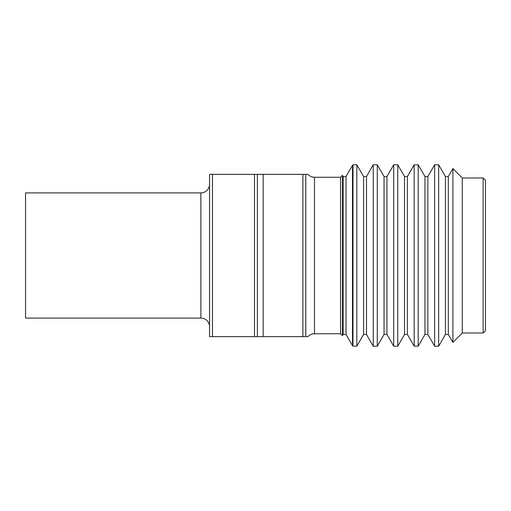 <?xml version="1.0" encoding="UTF-8"?>
<svg xmlns="http://www.w3.org/2000/svg" width="511" height="511" viewBox="0 0 511 511"><rect width="100%" height="100%" fill="white"/><g stroke="black" fill="none" stroke-linecap="round" stroke-linejoin="round"><path stroke-width="0.77" d="M384.048 176.519L384.048 334.481L386.948 334.481L386.948 176.519L384.048 176.519L377.278 164.798L377.278 346.203L373.26 346.203L373.26 164.798L377.278 164.798M386.948 334.481L393.719 346.203L393.719 164.798L386.948 176.519M404.508 176.519L407.408 176.519L407.408 334.481L404.508 334.481L404.508 176.519L397.737 164.798L397.737 346.203L393.719 346.203M397.737 164.798L393.719 164.798M404.508 334.481L397.737 346.203M407.408 334.481L414.178 346.203L414.178 164.798L407.408 176.519M424.967 176.519L427.867 176.519L427.867 334.481L424.967 334.481L424.967 176.519L418.196 164.798L418.196 346.203L414.178 346.203M418.196 164.798L414.178 164.798M424.967 334.481L418.196 346.203M427.867 334.481L434.637 346.203L434.637 164.798L427.867 176.519M445.426 176.519L448.326 176.519L448.326 334.481L445.426 334.481L445.426 176.519L438.662 164.798L438.662 346.203L434.637 346.203M438.662 164.798L434.637 164.798M445.426 334.481L438.662 346.203M448.326 334.481L452.893 342.389L452.893 168.611L448.326 176.519M483.131 333.019L483.131 177.981L485.45 180.3L485.45 330.7L483.131 333.019L462.27 333.019L462.27 177.981L452.893 168.611M462.27 333.019L452.893 342.389M483.131 177.981L462.27 177.981M384.048 334.481L377.278 346.203M373.26 346.203L366.489 334.481L366.489 176.519L373.26 164.798M366.489 176.519L363.589 176.519L356.819 164.798L356.819 346.203L353.018 346.203L353.018 164.798L356.819 164.798M366.489 334.481L363.589 334.481L363.589 176.519M363.589 334.481L356.819 346.203M352.501 165.309L346.03 176.519L346.03 334.481L352.501 345.692L352.501 165.309L353.018 164.798M352.501 345.692L353.018 346.203M346.03 176.519L343.13 176.519L342.459 175.35L342.459 335.65L343.13 334.481L343.13 176.519M346.03 334.481L343.13 334.481M342.459 335.65L340.556 333.747L340.556 177.253L342.459 175.35M340.556 177.253L314.476 177.253A8.693 8.693 0 0 1 307.992 174.36L305.776 174.36L307.992 174.36M340.556 333.747L314.476 333.747L314.476 177.253M307.992 336.64L305.776 336.64L307.992 336.64A8.693 8.693 0 0 1 314.476 333.747M200.874 318.098L200.874 192.903L25.55 192.903L25.55 318.098L200.874 318.098A8.693 8.693 0 0 1 209.567 326.791M200.874 192.903A8.693 8.693 0 0 0 209.567 184.209M302.882 336.64L305.776 336.64L305.776 174.36L302.882 174.36L302.882 336.64L257.384 336.64L257.384 174.36L302.882 174.36M257.384 336.64L254.484 336.64L254.484 174.36L257.384 174.36M254.484 174.36L212.467 174.36L212.467 336.64L209.567 336.64L209.567 174.36L212.467 174.36M254.484 336.64L212.467 336.64M263.178 336.64L263.178 174.36"/></g></svg>
